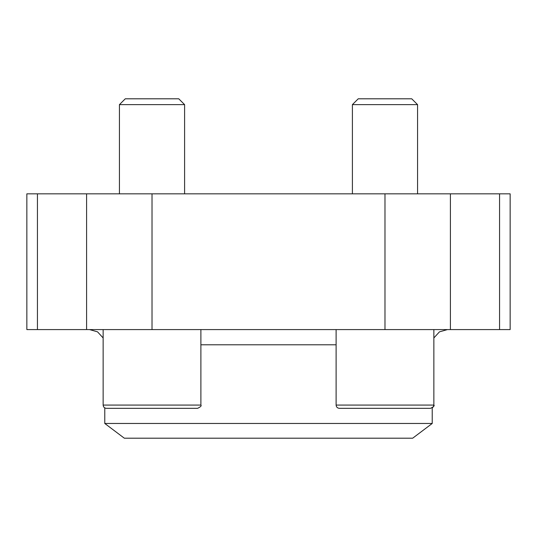 <?xml version="1.0" encoding="UTF-8"?>
<svg xmlns="http://www.w3.org/2000/svg" width="537" height="537" viewBox="0 0 537 537"><rect width="100%" height="100%" fill="white"/><g stroke="black" fill="none" stroke-linecap="round" stroke-linejoin="round"><path stroke-width="0.81" d="M37.442 329.59L510.15 329.59L510.15 193.83L26.85 193.83L26.85 329.59L37.442 329.59L37.442 193.83M432.225 423.465L104.775 423.465L124.322 438.199L412.678 438.199L432.225 423.465L432.225 407.892L433.413 406.71L433.856 405.073L433.856 329.59M89.572 329.59L97.539 331.846L103.144 337.948M104.775 423.465L104.775 407.892M336.108 405.073L433.856 405.073C434.775 405.636 433.688 406.724 430.593 408.328L339.364 408.328C337.384 408.14 336.303 407.053 336.108 405.073L336.108 329.59M103.144 405.073L200.892 405.073C201.711 405.757 200.63 406.845 197.636 408.328L106.407 408.328C104.426 408.14 103.339 407.053 103.144 405.073L103.144 329.59M352.4 193.83L352.4 104.634L417.564 104.634L417.564 193.83M352.4 104.634L358.226 98.801L411.731 98.801L417.564 104.634M119.436 193.83L119.436 104.634L184.6 104.634L184.6 193.83M119.436 104.634L125.269 98.801L178.774 98.801L184.6 104.634M86.598 329.59L86.598 193.83M499.558 329.59L499.558 193.83M450.402 329.59L450.402 193.83M384.982 329.59L384.982 193.83M152.018 329.59L152.018 193.83M200.892 344.794L336.108 344.794M433.856 337.948L439.461 331.846L447.428 329.59M200.892 405.073L200.892 329.59"/></g></svg>
